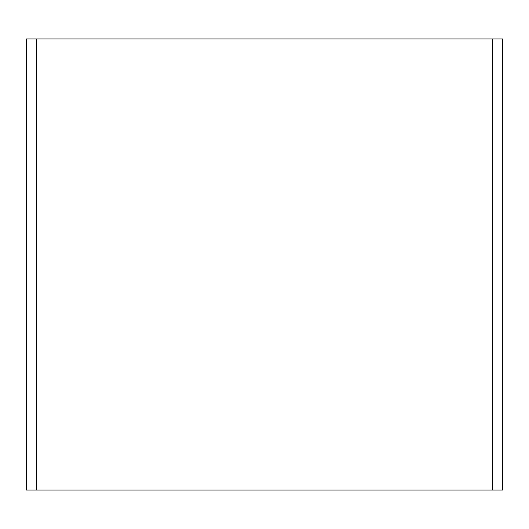 <?xml version="1.0" encoding="UTF-8"?>
<svg xmlns="http://www.w3.org/2000/svg" width="529" height="529" viewBox="0 0 529 529"><rect width="100%" height="100%" fill="white"/><g stroke="black" fill="none" stroke-linecap="round" stroke-linejoin="round"><path stroke-width="0.79" d="M502.55 490.019L26.45 490.019L26.45 38.981L502.55 38.981L502.55 490.019M36.475 490.019L492.525 490.019L492.525 38.981L36.475 38.981L36.475 490.019"/></g></svg>

